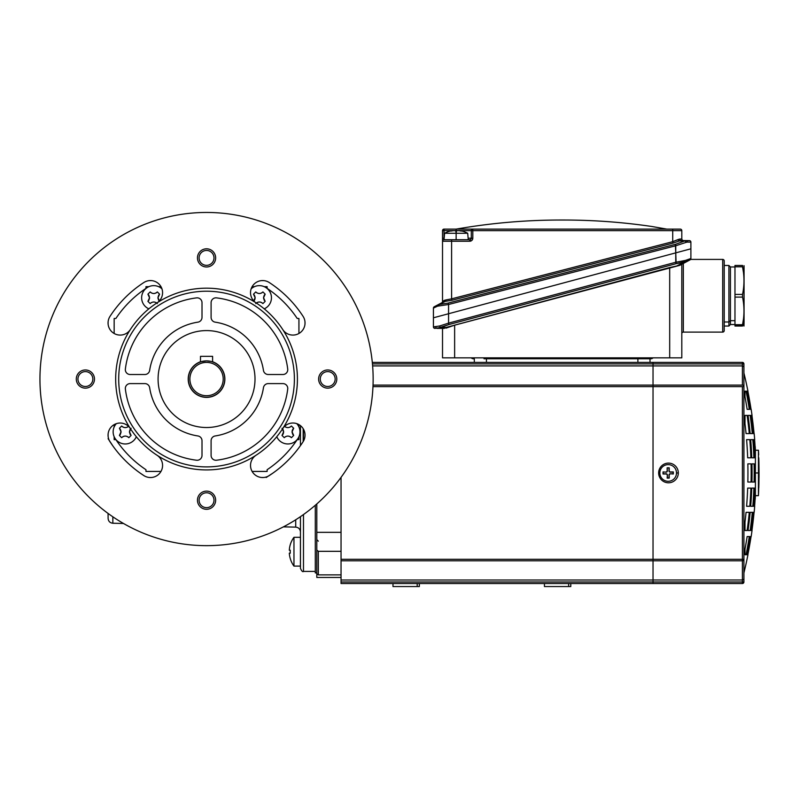 <?xml version="1.0" encoding="UTF-8"?>
<svg xmlns="http://www.w3.org/2000/svg" width="799" height="799" viewBox="0 0 799 799"><rect width="100%" height="100%" fill="white"/><g stroke="black" fill="none" stroke-linecap="round" stroke-linejoin="round"><path stroke-width="1.2" d="M287.76 388.444A4.844 4.844 0 0 0 282.916 383.6L268.234 383.6A4.844 4.844 0 0 0 263.45 387.715A57.548 57.548 0 0 1 215.211 435.954A4.844 4.844 0 0 0 211.096 440.738L211.096 455.42A4.844 4.844 0 0 0 216.529 460.224A81.788 81.788 0 0 0 287.72 389.033A4.844 4.844 0 0 0 287.76 388.444M287.76 369.667A4.844 4.844 0 0 0 287.72 369.068A81.788 81.788 0 0 0 216.529 297.877A4.844 4.844 0 0 0 211.096 302.691L211.096 317.363A4.844 4.844 0 0 0 215.211 322.157A57.548 57.548 0 0 1 263.45 370.396A4.844 4.844 0 0 0 268.234 374.511L282.916 374.511A4.844 4.844 0 0 0 287.76 369.667M282.666 428.993A4.844 4.844 0 0 1 283.176 429.862M283.495 430.831A4.844 4.844 0 0 1 283.605 431.85L282.007 435.435L284.254 437.682C286.641 435.585 289.038 435.585 291.435 437.682L293.672 435.435L292.084 431.85L293.672 428.254L291.435 426.017C289.038 428.114 286.651 428.114 284.254 426.017M282.007 428.254L283.605 431.85A4.844 4.844 0 0 1 282.007 435.435M120.09 428.993A4.844 4.844 0 0 1 120.589 429.862M120.909 430.831A4.844 4.844 0 0 1 121.019 431.85L119.421 435.435L121.668 437.682C124.055 435.585 126.452 435.585 128.849 437.682L131.086 435.435L129.498 431.85L131.086 428.254M128.849 426.017C126.462 428.114 124.065 428.114 121.668 426.017L119.421 428.254L121.019 431.85A4.844 4.844 0 0 1 120.909 432.868M148.584 294.911A4.844 4.844 0 0 1 149.093 295.78M149.403 296.739A4.844 4.844 0 0 1 149.513 297.757L147.925 301.353L150.162 303.59C152.559 301.493 154.946 301.493 157.353 303.59M158.102 298.776A4.844 4.844 0 0 1 158.002 297.757L159.59 294.172L157.353 291.925C154.956 294.022 152.559 294.022 150.162 291.925L147.925 294.172L149.513 297.757A4.844 4.844 0 0 1 149.413 298.776M254.172 294.911A4.844 4.844 0 0 1 254.671 295.78M254.991 296.739A4.844 4.844 0 0 1 255.101 297.757L253.503 301.353M263.69 298.776A4.844 4.844 0 0 1 263.58 297.757L265.178 294.172L262.931 291.925C260.544 294.022 258.147 294.022 255.75 291.925L253.503 294.172L255.101 297.757A4.844 4.844 0 0 1 253.842 301.013M282.756 428.544A12.115 12.115 0 0 1 305.038 435.145A12.115 12.115 0 0 1 303.081 441.747A115.106 115.106 0 0 1 269.243 475.585A12.115 12.115 0 0 1 250.526 465.427A12.115 12.115 0 0 1 256.04 455.27M157.053 455.27A12.115 12.115 0 0 1 156.234 476.074A12.115 12.115 0 0 1 143.86 475.585A115.106 115.106 0 0 1 110.012 441.747A12.115 12.115 0 0 1 116.734 423.53A12.115 12.115 0 0 1 130.337 428.544M130.337 329.558A12.115 12.115 0 0 1 108.055 322.966A12.115 12.115 0 0 1 110.012 316.364A115.106 115.106 0 0 1 143.86 282.516A12.115 12.115 0 0 1 162.577 292.684A12.115 12.115 0 0 1 157.053 302.841M256.04 302.841A12.115 12.115 0 0 1 256.859 282.037A12.115 12.115 0 0 1 269.243 282.516A115.106 115.106 0 0 1 303.081 316.364A12.115 12.115 0 0 1 296.359 334.581A12.115 12.115 0 0 1 282.756 329.558M200.958 361.757L206.551 360.878L210.836 361.388M200.489 361.917L200.489 356.334L212.604 356.334L212.604 361.917M188.374 379.056A18.177 18.177 0 0 1 206.551 360.878A18.177 18.177 0 0 1 224.719 379.056A18.177 18.177 0 0 1 206.551 397.233A18.177 18.177 0 0 1 188.374 379.056M108.105 438.701L112.849 445.902M300.454 445.622L300.454 425.647M252.124 286.671L254.472 286.671A12.115 12.115 0 0 0 251.156 288.829A12.115 12.115 0 0 1 271.46 297.757A12.115 12.115 0 0 1 264.239 308.843A12.115 12.115 0 0 0 264.209 286.671L267.126 286.671L267.126 288.379A109.044 109.044 0 0 1 297.218 318.471L298.936 318.471L298.936 333.483M114.157 333.483L114.157 318.471L115.875 318.471A109.044 109.044 0 0 1 145.967 288.379L145.967 286.671L148.884 286.671A12.115 12.115 0 0 0 148.854 308.843A12.115 12.115 0 0 1 148.884 286.671A12.115 12.115 0 0 1 161.947 288.829A12.115 12.115 0 0 0 158.631 286.671L160.979 286.671M298.936 424.629L298.936 426.976A12.115 12.115 0 0 0 296.769 423.66A12.115 12.115 0 0 1 290.347 443.705A12.115 12.115 0 0 1 276.764 436.743A12.115 12.115 0 0 0 298.936 436.713L298.936 439.64L297.218 439.64A109.044 109.044 0 0 1 267.126 469.722L267.126 471.44L252.124 471.44M160.979 471.44L145.967 471.44L145.967 469.722A109.044 109.044 0 0 1 115.875 439.64L114.157 439.64L114.157 436.713A12.115 12.115 0 0 0 136.339 436.743A12.115 12.115 0 0 1 113.138 431.85A12.115 12.115 0 0 1 116.324 423.66A12.115 12.115 0 0 0 114.157 426.976L114.157 424.629M189.892 379.056A16.659 16.659 0 0 1 206.551 362.396A16.659 16.659 0 0 1 223.211 379.056A16.659 16.659 0 0 1 206.551 395.715A16.659 16.659 0 0 1 189.892 379.056M212.604 361.757A18.327 18.327 0 0 1 206.551 397.383A18.327 18.327 0 0 1 200.489 361.757M158.082 379.056A48.469 48.469 0 0 1 206.551 330.586A48.469 48.469 0 0 1 255.011 379.056A48.469 48.469 0 0 1 206.551 427.515A48.469 48.469 0 0 1 158.082 379.056M118.701 379.056A87.84 87.84 0 0 1 206.551 291.216A87.84 87.84 0 0 1 294.392 379.056A87.84 87.84 0 0 1 206.551 466.896A87.84 87.84 0 0 1 118.701 379.056M115.675 379.056A90.876 90.876 0 0 1 206.551 288.179A90.876 90.876 0 0 1 297.418 379.056A90.876 90.876 0 0 1 206.551 469.922A90.876 90.876 0 0 1 115.675 379.056M39.95 379.056A166.601 166.601 0 0 1 206.551 212.454A166.601 166.601 0 0 1 373.143 379.056A166.601 166.601 0 0 1 206.551 545.657A166.601 166.601 0 0 1 39.95 379.056M77.942 379.056A7.451 7.451 0 0 1 85.383 371.605A7.451 7.451 0 0 1 92.834 379.056A7.451 7.451 0 0 1 85.383 386.496A7.451 7.451 0 0 1 77.942 379.056M76.295 379.056A9.089 9.089 0 0 1 85.383 369.967A9.089 9.089 0 0 1 94.472 379.056A9.089 9.089 0 0 1 85.383 388.144A9.089 9.089 0 0 1 76.295 379.056M320.269 379.056A7.451 7.451 0 0 1 327.71 371.605A7.451 7.451 0 0 1 335.161 379.056A7.451 7.451 0 0 1 327.71 386.496A7.451 7.451 0 0 1 320.269 379.056M318.621 379.056A9.089 9.089 0 0 1 327.71 369.967A9.089 9.089 0 0 1 336.798 379.056A9.089 9.089 0 0 1 327.71 388.144A9.089 9.089 0 0 1 318.621 379.056M213.992 257.887A7.451 7.451 0 0 0 206.551 250.447A7.451 7.451 0 0 0 199.101 257.887A7.451 7.451 0 0 0 206.551 265.338A7.451 7.451 0 0 0 213.992 257.887M215.64 257.887A9.089 9.089 0 0 0 206.551 248.809A9.089 9.089 0 0 0 197.463 257.887A9.089 9.089 0 0 0 206.551 266.976A9.089 9.089 0 0 0 215.64 257.887M213.992 500.214A7.451 7.451 0 0 0 206.551 492.773A7.451 7.451 0 0 0 199.101 500.214A7.451 7.451 0 0 0 206.551 507.665A7.451 7.451 0 0 0 213.992 500.214M215.64 500.214A9.089 9.089 0 0 0 206.551 491.125A9.089 9.089 0 0 0 197.463 500.214A9.089 9.089 0 0 0 206.551 509.303A9.089 9.089 0 0 0 215.64 500.214M255.75 303.59C258.137 301.493 260.534 301.493 262.931 303.59L265.178 301.353L263.58 297.757A4.844 4.844 0 0 1 263.69 296.739M264 295.78A4.844 4.844 0 0 1 265.178 294.172M159.59 301.353L158.002 297.757A4.844 4.844 0 0 1 158.102 296.739M158.422 295.78A4.844 4.844 0 0 1 159.59 294.172M129.608 432.868A4.844 4.844 0 0 1 129.608 430.831M129.917 429.862A4.844 4.844 0 0 1 130.537 428.853M292.194 432.868A4.844 4.844 0 0 1 293.672 428.254M125.373 369.068A4.844 4.844 0 0 0 130.187 374.511L144.859 374.511A4.844 4.844 0 0 0 149.653 370.396A57.548 57.548 0 0 1 197.892 322.157A4.844 4.844 0 0 0 202.007 317.363L202.007 302.691A4.844 4.844 0 0 0 196.564 297.877A81.788 81.788 0 0 0 125.373 369.068M130.187 383.6A4.844 4.844 0 0 0 125.373 389.033A81.788 81.788 0 0 0 196.564 460.224A4.844 4.844 0 0 0 202.007 455.42L202.007 440.738A4.844 4.844 0 0 0 197.892 435.954A57.548 57.548 0 0 1 149.653 387.715A4.844 4.844 0 0 0 144.859 383.6L130.187 383.6M293.013 434.696A4.844 4.844 0 0 1 292.504 433.827M130.427 434.696A4.844 4.844 0 0 1 129.917 433.827M158.931 300.614A4.844 4.844 0 0 1 158.422 299.745M264.509 300.614A4.844 4.844 0 0 1 264.01 299.745M303.48 514.556L303.48 571.395C302.731 572.164 301.722 571.155 300.454 568.369L300.454 516.663M108.075 513.437L108.105 518.401C108.374 521.298 109.962 522.916 112.849 523.245L112.849 516.803M139.975 472.958L144.719 476.144M266.197 477.502L273.118 472.958M304.988 324.004L304.988 321.917M263.68 280.609L261.603 280.609M151.5 280.609L149.413 280.609M108.105 321.917L108.105 324.004M108.105 434.107L108.105 436.184M110.012 441.737A115.106 115.106 0 0 0 143.86 475.595M149.413 477.502L151.5 477.502M261.603 477.502L263.68 477.502M256.489 302.931A4.844 4.844 0 0 1 262.931 303.59M262.192 292.594A4.844 4.844 0 0 1 261.323 293.093M260.364 293.413A4.844 4.844 0 0 1 258.327 293.413M257.358 293.093A4.844 4.844 0 0 1 255.75 291.925M149.093 299.745A4.844 4.844 0 0 1 147.925 301.353M150.901 302.931A4.844 4.844 0 0 1 151.77 302.422M152.739 302.112A4.844 4.844 0 0 1 154.776 302.112M155.735 302.422A4.844 4.844 0 0 1 156.754 303.041M156.614 292.594A4.844 4.844 0 0 1 155.735 293.093M154.776 293.413A4.844 4.844 0 0 1 152.739 293.413M151.78 293.093A4.844 4.844 0 0 1 150.162 291.925M120.589 433.827A4.844 4.844 0 0 1 119.421 435.435M122.397 437.013A4.844 4.844 0 0 1 126.272 436.194M127.241 436.514A4.844 4.844 0 0 1 128.849 437.682M128.11 426.676A4.844 4.844 0 0 1 127.241 427.185M126.272 427.495A4.844 4.844 0 0 1 121.668 426.017M284.983 437.013A4.844 4.844 0 0 1 285.862 436.514M286.821 436.194A4.844 4.844 0 0 1 291.435 437.682M290.696 426.676A4.844 4.844 0 0 1 289.827 427.185M288.858 427.495A4.844 4.844 0 0 1 284.584 426.346M293.962 566.101L300.434 566.101L300.434 537.318L293.962 537.318A24.23 24.23 0 0 0 290.217 544.858L290.217 544.858A24.19 24.19 0 0 0 289.318 550.221L290.257 550.221A23.551 20.394 -90 0 0 290.257 553.198L289.318 553.198A24.19 24.19 0 0 0 290.257 558.541L290.257 558.541A24.23 24.23 0 0 0 293.962 566.101L293.962 537.318M316.803 553.278L316.803 539.645L318.322 541.163M303.181 441.597L303.181 428.693L303.181 441.597M303.48 571.395L315.295 571.395L315.295 505.268L315.295 572.913L316.803 572.913L316.803 503.949L316.803 532.334L341.043 532.334L316.803 532.334L316.803 573.812L318.322 574.88L318.322 551.32L316.803 550.042L316.803 532.334M318.322 574.88L316.803 573.812L316.803 550.042L318.322 551.32L341.043 551.32L318.322 551.32L318.322 574.88L341.043 574.88L318.322 574.88L316.803 573.812L317.223 574.551M316.803 558.95L316.803 577.457L341.043 577.457M372.314 362.396L486.431 362.396L372.314 362.396M471.25 357.852A3.026 3.026 0 0 0 473.408 358.761L474.316 358.761L474.316 362.396L653.033 362.396L637.892 362.396L637.892 358.761L637.892 362.396L650.006 362.396L650.006 358.761L650.915 358.761A3.026 3.026 0 0 0 653.073 357.852A3.026 3.026 0 0 1 650.915 358.761L640.309 358.761L640.309 357.852L640.309 358.761L650.915 358.761M372.454 363.905L653.033 363.905L653.033 362.396L653.033 363.905L372.454 363.905M372.624 365.912L653.033 365.912L653.033 363.905L653.033 365.912L372.624 365.912M653.033 580.004L653.033 582.002L742.391 582.002L653.033 582.002L653.033 583.52L742.391 583.52L742.391 579.984L743.909 579.145L743.909 582.002A1.518 1.518 0 0 1 742.391 583.52A1.518 1.518 0 0 0 743.909 582.002L742.391 582.002L743.909 582.002L743.909 559.28L743.909 579.145L742.391 579.984L742.391 583.52L341.043 583.52L341.043 582.002L341.043 583.52L653.033 583.52L653.033 582.002L341.043 582.002L341.043 580.004L341.043 582.002L653.033 582.002L653.033 580.004L341.043 580.004L341.043 560.798L341.043 580.004L653.033 580.004L653.033 560.798L341.043 560.798L341.043 559.28L341.043 560.798L653.033 560.798L653.033 559.28L341.043 559.28L341.043 477.373L341.043 559.28L653.033 559.28L653.033 386.626L372.973 386.626L653.033 386.626L653.033 385.108L373.033 385.108L653.033 385.108L653.033 365.912M755.405 495.67A418.386 418.386 0 0 1 755.185 499.455A418.386 418.386 0 0 0 755.405 495.67L755.405 450.237A418.386 418.386 0 0 0 755.185 446.451L755.185 448.059A418.286 418.286 0 0 0 754.596 439.64L754.596 439.64A418.286 418.286 0 0 1 755.185 448.059L755.185 446.451A418.386 418.386 0 0 1 755.405 450.237L755.405 472.958L758.431 472.958L755.405 472.958L755.405 495.67L758.431 495.67L758.431 450.237A418.386 418.386 0 0 1 758.651 454.781A418.386 418.386 0 0 0 758.431 450.237L758.431 495.67A418.386 418.386 0 0 0 758.651 491.125L758.78 457.807A418.386 418.386 0 0 1 758.92 462.351L759.05 472.958A418.386 418.386 0 0 1 759.03 477.502A418.386 418.386 0 0 0 759.05 472.958L758.92 483.555A418.386 418.386 0 0 1 758.78 488.099A418.386 418.386 0 0 0 758.92 483.555L758.92 462.351A418.386 418.386 0 0 0 758.78 457.807L758.651 491.125A418.386 418.386 0 0 1 758.431 495.67L758.431 491.125M754.695 506.276A418.386 418.386 0 0 1 754.166 512.329A418.386 418.386 0 0 0 754.695 506.276L754.596 506.276A418.286 418.286 0 0 0 755.185 497.857A418.286 418.286 0 0 1 754.596 506.276M653.033 385.108L742.391 385.108L653.033 385.108L742.391 385.108L653.033 385.108L653.033 386.626L742.391 386.626L653.033 386.626L653.033 559.28L742.391 559.28L742.391 386.626L743.909 386.626L743.909 559.28L743.909 386.626L742.391 386.626L742.391 559.28L743.909 559.28L742.391 559.28L742.391 560.798A1.518 1.518 0 0 0 743.909 559.28L743.909 572.913A418.386 418.386 0 0 0 747.954 554.736L747.844 554.736A418.286 418.286 0 0 0 751.06 536.568L751.16 536.568A418.386 418.386 0 0 0 752.039 530.506L751.949 530.506A418.286 418.286 0 0 0 754.066 512.329L754.066 512.329A418.286 418.286 0 0 1 751.949 530.506L752.039 530.506A418.386 418.386 0 0 1 751.16 536.568L751.06 536.568A418.286 418.286 0 0 1 747.844 554.736L747.954 554.736A418.386 418.386 0 0 1 743.909 572.913L743.909 559.28A1.518 1.518 0 0 1 742.391 560.798L653.033 560.798L742.391 560.798L742.391 579.984L653.033 579.984L742.391 579.984L742.391 560.798L653.033 560.798L742.391 560.798L742.391 559.28L653.033 559.28L653.033 560.798M743.909 386.626L743.909 372.993A418.386 418.386 0 0 1 747.954 391.17A418.386 418.386 0 0 0 743.909 372.993L743.909 386.626A1.518 1.518 0 0 0 742.391 385.108L742.391 365.922L653.033 365.922L742.391 365.922L742.391 385.108A1.518 1.518 0 0 1 743.909 386.626L743.909 366.771L742.391 365.922L743.909 366.771L743.909 363.905L742.391 363.905L742.391 365.922L742.391 363.905L653.033 363.905L742.391 363.905L742.391 362.396L653.033 362.396L742.391 362.396L742.391 363.905L743.909 363.905A1.518 1.518 0 0 0 742.391 362.396A1.518 1.518 0 0 1 743.909 363.905L743.909 366.771M751.16 409.348A418.386 418.386 0 0 1 752.039 415.4A418.386 418.386 0 0 0 751.16 409.348L751.06 409.348A418.286 418.286 0 0 0 747.844 391.17A418.286 418.286 0 0 1 751.06 409.348M754.166 433.577A418.386 418.386 0 0 1 754.695 439.64A418.386 418.386 0 0 0 754.166 433.577L754.066 433.577A418.286 418.286 0 0 0 751.949 415.4A418.286 418.286 0 0 1 754.066 433.577M678.321 472.958L676.503 472.958L678.321 472.958A9.848 9.848 0 0 0 668.483 463.11A9.848 9.848 0 0 0 658.636 472.958A9.848 9.848 0 0 0 668.483 482.796A9.848 9.848 0 0 0 678.321 472.958A9.848 9.848 0 0 1 668.483 482.796A9.848 9.848 0 0 1 658.636 472.958L659.844 472.958L658.636 472.958A9.848 9.848 0 0 1 668.483 463.11A9.848 9.848 0 0 1 678.321 472.958M753.886 457.807A416.529 416.529 0 0 0 752.828 439.64L750.7 439.64A414.411 414.411 0 0 1 751.769 457.807L753.886 457.807L751.769 457.807A414.411 414.411 0 0 0 750.7 439.64L752.828 439.64A416.529 416.529 0 0 1 753.886 457.807M753.886 433.577A418.117 418.117 0 0 0 751.769 415.4L750.7 415.4A417.058 417.058 0 0 1 752.828 433.577L753.886 433.577L752.828 433.577A417.058 417.058 0 0 0 750.7 415.4L751.769 415.4A418.117 418.117 0 0 1 753.886 433.577M754.596 482.047L755.185 482.047L754.596 482.047L755.185 482.047L755.185 463.869L754.596 463.869A417.058 417.058 0 0 1 754.596 482.047A417.058 417.058 0 0 0 754.596 463.869L755.185 463.869L754.596 463.869L755.185 463.869L755.185 482.047L754.596 482.047M748.024 530.506L750.171 530.506A416.529 416.529 0 0 0 752.298 512.329L750.171 512.329A414.411 414.411 0 0 1 748.024 530.506A414.411 414.411 0 0 0 750.171 512.329L752.298 512.329A416.529 416.529 0 0 1 750.171 530.506L748.024 530.506M754.416 457.807L755.185 457.807L754.416 457.807L755.185 457.807L754.416 457.807L755.185 457.807L755.185 451.205A418.117 418.117 0 0 0 754.416 439.64L753.357 439.64A417.058 417.058 0 0 1 754.416 457.807A417.058 417.058 0 0 0 753.357 439.64L754.416 439.64A418.117 418.117 0 0 1 755.185 451.205L754.126 451.205L755.185 451.205L755.185 457.807L754.416 457.807M749.812 506.276A413.522 413.522 0 0 0 750.88 488.099L747.674 488.099A410.316 410.316 0 0 1 746.596 506.276L749.812 506.276L746.596 506.276A410.316 410.316 0 0 0 747.674 488.099L750.88 488.099A413.522 413.522 0 0 1 749.812 506.276M749.282 409.348A416.529 416.529 0 0 0 746.056 391.17L744.998 391.17L744.998 396.853A414.411 414.411 0 0 1 747.135 409.348L749.282 409.348L747.135 409.348A414.411 414.411 0 0 0 744.998 396.853L744.998 391.17L746.056 391.17A416.529 416.529 0 0 1 749.282 409.348M749.282 433.577A413.522 413.522 0 0 0 747.135 415.4L744.998 415.4L744.998 423.81A410.316 410.316 0 0 1 746.056 433.577L749.282 433.577L746.056 433.577A410.316 410.316 0 0 0 744.998 423.81L744.998 415.4L747.135 415.4A413.522 413.522 0 0 1 749.282 433.577M743.909 559.28L743.909 579.145M746.056 512.329A410.316 410.316 0 0 1 744.998 522.097L744.998 530.506L747.135 530.506A413.522 413.522 0 0 0 749.282 512.329L746.056 512.329L749.282 512.329A413.522 413.522 0 0 1 747.135 530.506L744.998 530.506L747.135 530.506L744.998 530.506L744.998 522.097A410.316 410.316 0 0 0 746.056 512.329M747.135 536.568A414.411 414.411 0 0 1 744.998 549.063L744.998 554.736L746.056 554.736A416.529 416.529 0 0 0 749.282 536.568L747.135 536.568L749.282 536.568A416.529 416.529 0 0 1 746.056 554.736L744.998 554.736L746.056 554.736L744.998 554.736L744.998 549.063A414.411 414.411 0 0 0 747.135 536.568M750.88 409.348A418.117 418.117 0 0 0 747.674 391.17L746.596 391.17A417.058 417.058 0 0 1 749.812 409.348L750.88 409.348L749.812 409.348A417.058 417.058 0 0 0 746.596 391.17L747.674 391.17A418.117 418.117 0 0 1 750.88 409.348M747.844 463.869A410.316 410.316 0 0 1 747.844 482.047L751.06 482.047A413.522 413.522 0 0 0 751.06 463.869L747.844 463.869L751.06 463.869A413.522 413.522 0 0 1 751.06 482.047L747.844 482.047A410.316 410.316 0 0 0 747.844 463.869M754.416 506.276A418.117 418.117 0 0 0 755.185 494.701L754.126 494.701L755.185 494.701L755.185 488.099L754.416 488.099A417.058 417.058 0 0 1 753.357 506.276L754.416 506.276L753.357 506.276A417.058 417.058 0 0 0 754.416 488.099L755.185 488.099L754.416 488.099L755.185 488.099L755.185 494.701A418.117 418.117 0 0 1 754.416 506.276M755.185 499.455L755.185 497.857L755.185 499.455M746.596 439.64A410.316 410.316 0 0 1 747.674 457.807L750.88 457.807A413.522 413.522 0 0 0 749.812 439.64L746.596 439.64L749.812 439.64A413.522 413.522 0 0 1 750.88 457.807L747.674 457.807A410.316 410.316 0 0 0 746.596 439.64M750.7 530.506L751.769 530.506A418.117 418.117 0 0 0 753.886 512.329L752.828 512.329A417.058 417.058 0 0 1 750.7 530.506A417.058 417.058 0 0 0 752.828 512.329L753.886 512.329A418.117 418.117 0 0 1 751.769 530.506L750.7 530.506M752.298 433.577A416.529 416.529 0 0 0 750.171 415.4L748.024 415.4A414.411 414.411 0 0 1 750.171 433.577L752.298 433.577L750.171 433.577A414.411 414.411 0 0 0 748.024 415.4L750.171 415.4A416.529 416.529 0 0 1 752.298 433.577M754.066 482.047A416.529 416.529 0 0 0 754.066 463.869L751.949 463.869A414.411 414.411 0 0 1 751.949 482.047L754.066 482.047L751.949 482.047A414.411 414.411 0 0 0 751.949 463.869L754.066 463.869A416.529 416.529 0 0 1 754.066 482.047M752.828 506.276A416.529 416.529 0 0 0 753.886 488.099L751.769 488.099A414.411 414.411 0 0 1 750.7 506.276L752.828 506.276L750.7 506.276A414.411 414.411 0 0 0 751.769 488.099L753.886 488.099A416.529 416.529 0 0 1 752.828 506.276M746.596 554.736L747.674 554.736A418.117 418.117 0 0 0 750.88 536.568L749.812 536.568A417.058 417.058 0 0 1 746.596 554.736A417.058 417.058 0 0 0 749.812 536.568L750.88 536.568A418.117 418.117 0 0 1 747.674 554.736L746.596 554.736M659.844 472.958A8.33 8.33 0 0 1 668.174 464.628A8.33 8.33 0 0 1 676.503 472.958A8.33 8.33 0 0 1 668.174 481.288A8.33 8.33 0 0 1 659.844 472.958A8.33 8.33 0 0 0 668.174 481.288A8.33 8.33 0 0 0 676.503 472.958A8.33 8.33 0 0 0 668.174 464.628A8.33 8.33 0 0 0 659.844 472.958M669.212 470.891L669.212 467.805L668.993 470.891A1.248 1.248 0 0 0 670.241 472.149L670.241 471.929A1.029 1.029 0 0 1 669.212 470.891A1.029 1.029 0 0 0 670.241 471.929L673.327 471.929L673.327 473.987L673.327 471.929L673.327 473.987L670.241 473.767A1.248 1.248 0 0 0 668.993 475.015L669.212 475.015A1.029 1.029 0 0 1 670.241 473.987A1.029 1.029 0 0 0 669.212 475.015L669.212 478.102L669.212 475.015L669.212 478.102L667.145 478.102L667.365 475.015A1.248 1.248 0 0 0 666.116 473.767L666.116 473.987A1.029 1.029 0 0 1 667.145 475.015A1.029 1.029 0 0 0 666.116 473.987L663.03 473.987L666.116 473.987L663.03 473.987L663.03 471.929L663.25 473.767L666.116 473.767A1.248 1.248 0 0 1 667.365 475.015L667.365 477.882L668.993 477.882L668.993 475.015A1.248 1.248 0 0 1 670.241 473.767L673.108 473.767L673.108 472.149L670.241 472.149A1.248 1.248 0 0 1 668.993 470.891L668.993 468.024L667.145 467.805L667.365 470.891A1.248 1.248 0 0 1 666.116 472.149L663.03 471.929L666.116 472.149A1.248 1.248 0 0 0 667.365 470.891L667.145 470.891A1.029 1.029 0 0 1 666.116 471.929A1.029 1.029 0 0 0 667.145 470.891L667.145 467.805L669.212 467.805L669.212 470.891M673.327 471.929L670.241 472.149L673.327 471.929M437.173 328.399A1.518 1.268 -90 0 1 435.904 326.881A1.518 1.268 90 0 0 437.173 328.399L444.324 328.399L437.173 328.399L442.516 328.399L437.173 328.399L448.948 324.544L676.134 263.67L675.754 262.252L684.214 260.834A1.518 0.849 85 0 1 683.754 262.252L676.134 263.67L687.38 261.293L679.819 265.338L681.807 264.279L681.807 357.852L669.692 357.852L681.807 357.852L681.807 264.279L679.819 265.338L669.692 267.525L669.692 357.852L442.516 357.852L442.516 328.399L442.516 357.852L442.516 328.399L676.214 266.287L683.754 262.252A1.518 0.849 -95 0 0 684.214 260.834L690.895 258.496A1.518 1.518 0 0 1 690.096 259.835A1.518 1.518 0 0 0 690.895 258.496L687.879 259.955A1.518 1.159 61.8 0 1 687.38 261.293L683.325 263.46L683.325 332.104A1.518 1.518 0 0 0 681.807 333.622A1.518 1.518 0 0 1 683.325 332.104L683.325 263.46L690.096 259.835L676.214 266.287L679.819 265.338L687.38 261.293A1.518 1.159 -118.2 0 0 687.879 259.955L675.754 262.252L675.754 252.864L448.569 313.737L448.569 323.126L675.754 262.252L448.569 323.126L448.569 313.737L433.428 317.792L433.428 326.881L439.6 325.992L448.569 323.126L439.6 325.992A1.518 0.839 65.1 0 0 440.878 327.41L434.936 328.399A1.518 1.518 0 0 1 433.428 326.881L433.428 308.104L433.428 317.792L433.428 308.104L433.428 317.792L675.754 252.864L676.134 263.67L448.948 324.544L440.878 327.41L448.089 327.41L442.516 328.399L442.516 357.852L669.692 357.852L669.692 267.525L454.631 325.153L454.631 357.852L454.631 325.153L446.032 328.149L448.089 327.41L440.878 327.41A1.518 0.839 -114.9 0 1 439.6 325.992M690.895 258.496A1.518 1.518 0 0 1 690.096 259.835A1.518 1.518 0 0 0 690.895 258.496L690.895 248.809L675.754 252.864L690.895 248.809L690.895 258.496M435.904 326.881L433.428 326.881A1.518 1.518 0 0 0 434.936 328.399M448.948 324.544L448.569 323.126L448.948 324.544M724.214 330.586L724.214 326.042L724.214 330.586A1.518 1.518 0 0 1 722.705 332.104A1.518 1.518 0 0 0 724.214 330.586A1.518 1.518 0 0 1 722.705 332.104A1.518 1.518 0 0 0 724.214 330.586L724.214 260.923L724.214 330.586M724.214 265.468L724.214 260.923L724.214 265.468L728.908 265.468L728.908 326.042L728.908 321.987L724.214 321.987L728.908 321.987L728.908 265.468L730.426 266.976L730.426 324.534L730.426 320.679L728.908 321.987L730.426 320.679L730.426 266.976L728.908 265.468M722.705 259.405A1.518 1.518 0 0 1 724.214 260.923A1.518 1.518 0 0 0 722.705 259.405L722.705 332.104L683.325 332.104L722.705 332.104L722.705 259.405A1.518 1.518 0 0 1 724.214 260.923A1.518 1.518 0 0 0 722.705 259.405L690.895 259.405L722.705 259.405M690.895 259.405L690.096 259.835M679.819 265.338L681.807 264.279M682.216 240.09L683.305 240.569L680.958 240.539L686.151 240.589L679.39 240.918L689.397 240.619A1.518 1.518 0 0 1 690.895 242.137A1.518 1.518 0 0 0 689.397 240.619L686.151 240.589A1.518 1.159 90.5 0 1 687.29 242.107L686.051 242.397L687.29 242.107A1.518 1.159 -89.5 0 0 686.151 240.589L684.653 240.968A1.518 0.969 63.1 0 1 686.051 242.397L675.754 245.762L448.569 304.489L437.482 306.187A1.518 1.039 -117.8 0 1 437.892 304.838L441.707 302.831A1.518 1.518 0 0 0 442.516 301.493A1.518 1.518 0 0 1 441.707 302.831L445.253 301.363A1.518 0.959 87.8 0 0 445.842 299.945L442.516 301.493L442.516 230.631A1.518 1.518 0 0 1 444.024 229.113A1.518 1.518 0 0 0 442.516 230.631L444.024 230.631L442.516 230.631L442.516 238.202L444.024 238.202L442.516 238.202L442.516 241.228A1.518 1.518 0 0 1 444.024 239.72A1.518 1.518 0 0 0 442.516 241.228A1.518 1.518 0 0 1 444.024 239.72A1.518 1.518 0 0 0 442.516 241.228L451.605 241.228L451.605 239.72L469.772 239.72L444.024 239.72L444.024 230.631L452.324 230.631L444.024 230.631L444.024 239.72L451.605 239.72L451.605 298.846L672.718 241.688L679.789 239.031L681.807 239.051L681.807 230.631A1.518 1.518 0 0 0 680.299 229.113A1.518 1.518 0 0 1 681.757 230.242A1.518 1.518 0 0 0 680.299 229.113L672.718 229.113L672.718 230.631L681.807 230.631A1.518 1.518 0 0 0 681.757 230.242A1.518 1.518 0 0 1 681.807 230.631A1.518 1.518 0 0 0 681.757 230.242A1.518 1.518 0 0 1 681.807 230.631L681.807 239.051A1.518 1.518 0 0 0 683.305 240.569L683.155 240.569A1.518 1.518 0 0 1 681.807 239.72M456.189 229.113A605.812 605.812 0 0 1 560.728 220.025L563.585 220.025A605.812 605.812 0 0 1 651.734 226.477L666.825 229.113L651.734 226.477A605.812 605.812 0 0 0 563.585 220.025A605.812 605.812 0 0 0 562.156 220.025A605.812 605.812 0 0 0 560.728 220.025A605.812 605.812 0 0 0 456.189 229.113L472.808 229.113L444.024 229.113L444.024 230.631L444.024 229.113L456.139 229.113L456.139 230.631L454.511 230.631L456.139 231.081L456.139 229.113L472.808 229.113A1.518 1.518 0 0 0 472.409 229.163A1.518 1.518 0 0 1 472.808 229.113A1.518 1.518 0 0 0 471.29 230.631L459.964 230.631L471.29 230.631L471.29 238.202A1.518 1.518 0 0 1 470.162 239.67L470.561 241.128A3.026 3.026 0 0 0 472.808 238.202L468.124 238.202L471.29 238.202L471.29 230.631A1.518 1.518 0 0 1 472.808 229.113L472.808 230.631L471.29 230.631A1.518 1.518 0 0 1 472.409 229.163A1.518 1.518 0 0 0 471.29 230.631L472.808 230.631L472.808 229.113L672.718 229.113L472.808 229.113M469.772 239.72A1.518 1.518 0 0 0 471.29 238.202L472.808 238.202L472.808 230.631L672.718 230.631L672.718 229.113L680.299 229.113A1.518 1.518 0 0 1 681.807 230.631L472.808 230.631L472.808 238.202A3.026 3.026 0 0 1 469.772 241.228A3.026 3.026 0 0 0 470.561 241.128L470.162 239.67A1.518 1.518 0 0 1 469.772 239.72L469.772 241.228L469.772 239.72L468.264 239.72L469.772 239.72M687.29 242.107L690.895 242.137L690.895 248.809L690.895 242.137L690.895 248.809L690.895 242.137L687.29 242.107M686.151 240.589L679.39 240.918A1.518 0.849 65.5 0 1 678.121 239.5L672.718 241.688L672.718 230.631L672.718 241.688L451.605 298.846L451.964 300.264L445.253 301.363L451.964 300.264L451.605 298.846L445.842 299.945L451.605 298.846L451.605 241.228L469.772 241.228L442.516 241.228L442.516 238.202L442.516 301.493L442.516 241.228L442.516 301.493L444.334 300.374A1.518 1.159 -117.8 0 1 443.835 301.712A1.518 1.159 62.2 0 0 444.334 300.374L445.842 299.945A1.518 0.959 -92.2 0 1 445.253 301.363L439.33 304.479L448.199 303.071L675.385 244.344L448.199 303.071L675.385 244.344L684.653 240.968L689.397 240.619M437.892 304.838L439.33 304.479L437.892 304.838A1.518 1.039 62.2 0 0 437.482 306.187L448.569 304.489L448.569 313.737L448.569 304.489L675.754 245.762L675.754 252.864L675.385 244.344L448.199 303.071L439.33 304.479L443.835 301.712L434.237 306.766A1.518 1.518 0 0 0 433.428 308.104L437.482 306.187L433.428 308.104A1.518 1.518 0 0 1 434.237 306.766L437.892 304.838L434.237 306.766A1.518 1.518 0 0 0 433.428 308.104M679.39 240.918L684.653 240.968L679.39 240.918L680.958 240.539A1.518 1.179 90.5 0 1 679.789 239.031L678.121 239.5A1.518 0.849 -114.5 0 0 679.39 240.918L673.088 243.106L679.39 240.918M453.972 230.631L452.514 230.631L453.972 230.631M459.775 230.631L458.316 230.631L459.775 230.631A24.03 12.015 90 0 1 461.323 231.041L461.323 231.041A24.03 12.015 -90 0 0 459.775 230.601L459.775 230.601A24.23 24.23 0 0 1 467.695 233.258L456.139 233.258L467.695 233.258L468.264 239.72L456.139 239.72L456.139 233.258L444.594 233.258L456.139 233.258L456.139 239.72L444.024 239.72L444.594 233.258A24.23 24.23 0 0 1 452.514 230.601A24.03 12.015 90 0 0 450.966 231.041A24.03 12.015 -90 0 1 452.514 230.601L452.514 230.601M457.777 230.631L456.139 230.631L457.777 230.631M672.718 241.688L673.088 243.106L672.718 241.688M683.155 240.569L683.305 240.569A1.518 1.518 0 0 1 681.807 239.051L679.789 239.031A1.518 1.179 -89.5 0 0 680.958 240.539M651.814 226.487L662.691 228.384M661.093 228.105L658.196 227.605M657.597 227.495L651.924 226.507M660.693 228.035L653.322 226.746M653.892 226.846L656.628 227.325M657.847 227.545L661.382 228.164M672.718 229.113L680.299 229.113M451.964 300.264L673.088 243.106L451.964 300.264M438.711 305.897A1.518 0.989 -91.6 0 1 439.33 304.479A1.518 0.989 88.4 0 0 438.711 305.897M448.569 304.489L448.199 303.071L448.569 304.489M675.385 244.344L675.754 245.762L686.051 242.397A1.518 0.969 -116.9 0 0 684.653 240.968L675.385 244.344M450.966 231.041L451.225 231.041A24.03 24.03 0 0 1 454.331 230.601A24.03 24.03 0 0 0 451.225 231.041M456.139 231.081L456.409 231.041A24.03 12.015 -90 0 1 457.957 230.601A24.03 12.015 90 0 0 456.409 231.041L456.139 233.258L455.879 231.041A24.03 12.015 -90 0 0 454.331 230.601A24.03 12.015 90 0 1 455.879 231.041L455.879 231.041M461.063 231.041A24.03 24.03 0 0 0 457.957 230.601A24.03 24.03 0 0 1 461.063 231.041L461.323 231.041M743.979 326.042L744.059 321.797L742.541 326.042C744.438 326.042 744.438 326.042 742.541 326.042L742.541 324.704L734.97 324.704L734.97 325.393L742.541 325.393L734.97 325.393L734.97 265.468L742.541 265.468C744.438 265.468 744.438 265.468 742.541 265.468L734.97 265.468L734.97 266.806L742.541 266.806L743.43 272.279L742.541 265.468C744.438 265.468 744.438 265.468 742.541 265.468L742.541 266.806L734.97 266.806L734.97 294.412L742.541 294.412C744.438 285.243 744.438 276.035 742.541 266.806C744.438 276.035 744.438 285.243 742.541 294.412L734.97 294.412L734.97 297.098L742.541 297.098L742.541 294.412L742.541 297.098L734.97 297.098L734.97 324.704L742.541 324.704C744.438 315.505 744.438 306.297 742.541 297.098C744.438 306.297 744.438 315.505 742.541 324.704L744.059 321.797L744.059 265.687M734.97 320.679L730.426 320.679L734.97 320.679M734.97 326.042L742.541 326.042C744.438 326.042 744.438 326.042 742.541 326.042L734.97 326.042M743.43 319.23L742.541 324.704M744.059 269.712L744.059 321.797M650.006 362.396L486.431 362.396L486.431 358.761L486.431 362.396L474.316 362.396M544.439 583.52L544.439 586.546L568.648 586.546L568.648 583.52L568.648 586.546L570.796 586.546L570.796 583.52M568.648 586.546L546.586 586.546M392.988 583.52L392.988 586.546L417.198 586.546L417.198 583.52L417.198 586.546L419.345 586.546L419.345 583.52M417.198 586.546L395.135 586.546M484.014 358.761L484.014 357.852L484.014 358.761L640.309 358.761L484.014 358.761M303.48 441.088L303.48 429.203M283.415 526.861L295.71 527.12L295.71 519.789M104.539 510.771L102.302 509.003M295.71 527.12C298.596 527.46 300.174 529.068 300.454 531.964M112.849 523.245L123.495 523.475M758.431 450.237L755.405 450.237M681.807 239.051L682.176 240.04M665.038 228.804L666.306 229.023M734.97 324.534L730.426 324.534L728.908 326.042L724.214 326.042M730.426 324.534L728.908 326.042M730.426 266.976L734.97 266.976"/></g></svg>

